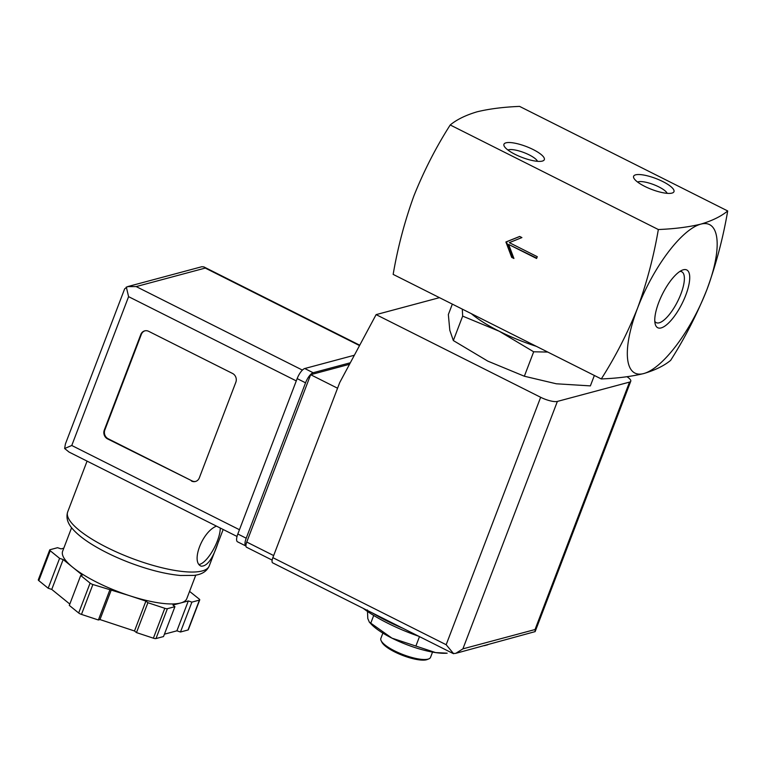 <?xml version="1.0" encoding="UTF-8"?>
<svg xmlns="http://www.w3.org/2000/svg" width="766" height="766" viewBox="0 0 766 766"><rect width="100%" height="100%" fill="white"/><g stroke="black" fill="none" stroke-linecap="round" stroke-linejoin="round"><path stroke-width="1.15" d="M658.339 229.532C653.752 256.39 646.83 282.587 637.561 308.143A83.073 28.007 -63.3 0 1 700.775 224.141C688.596 227.081 674.453 228.881 658.339 229.532L450.216 124.973C456.814 119.544 465.795 115.149 477.151 111.788C489.321 108.849 503.463 107.049 519.587 106.397L727.7 210.956C721.103 216.385 712.131 220.78 700.775 224.141A83.073 28.007 -63.3 0 1 706.932 289.558A83.073 28.007 -63.3 0 1 643.718 373.559A83.073 28.007 -63.3 0 1 637.561 308.143C627.478 333.267 615.376 356.87 601.281 378.95L393.159 274.391C397.745 247.542 404.668 221.336 413.937 195.79C424.019 170.655 436.113 147.053 450.216 124.973M536.583 258.477L537.272 256.687L509.323 242.64L521.914 237.575L519.683 236.445L505.905 241.989L511.688 257.366L513.929 258.487L508.634 244.431L536.583 258.477M452.333 304.121L448.349 314.548L449.805 330.28L453.338 340.554L487.798 361.121L524.346 376.23L556.317 383.785L590.375 385.892L594.359 375.474M547.728 352.054L533.682 351.795L499.212 331.238L462.664 316.119L453.338 340.554M462.664 316.119L462.31 309.138M533.682 351.795L524.346 376.23M679.882 271.432A28.466 9.594 -63.3 0 1 681.778 271.786A28.466 9.594 -63.3 0 1 680.878 294.039A28.466 9.594 -63.3 0 1 656.223 322.649A28.466 9.594 -63.3 0 1 654.806 321.337M685.742 295.236A32.325 10.896 -63.3 0 1 668.23 323.348A32.325 10.896 -63.3 0 1 655.208 324.066A32.325 10.896 -63.3 0 1 662.504 293.952A32.325 10.896 -63.3 0 1 682.305 270.13A32.325 10.896 -63.3 0 1 685.742 295.236M601.281 378.95C617.396 378.299 631.538 376.499 643.718 373.559C655.064 370.198 664.045 365.803 670.643 360.374C684.747 338.304 696.84 314.692 706.932 289.558C716.191 264.021 723.114 237.814 727.7 210.956M505.962 142.83A21.601 5.841 20.9 0 0 504.181 146.095A21.601 5.841 20.9 0 0 522.048 157.413A21.601 5.841 20.9 0 0 542.903 160.889A21.601 5.841 20.9 0 0 532.475 149.207A21.601 5.841 20.9 0 0 505.962 142.83M635.617 174.839A21.601 5.841 20.9 0 0 633.846 178.114A21.601 5.841 20.9 0 0 651.703 189.432A21.601 5.841 20.9 0 0 672.567 192.898A21.601 5.841 20.9 0 0 662.14 181.226A21.601 5.841 20.9 0 0 635.617 174.839M471.291 313.648A73.105 19.772 20.9 0 0 499.212 331.238A73.105 19.772 20.9 0 0 536.382 346.347M363.237 608.367A73.105 19.772 20.9 0 0 418.791 636.278M367.441 609.956L367.795 618.535L369.346 622.145L391.972 638.155L435.576 652.584L447.172 653.178A46.515 12.582 20.9 0 1 435.576 652.584A46.515 12.582 20.9 0 1 391.972 638.155A46.515 12.582 20.9 0 1 371.251 624.185L369.336 622.145M373.712 615.462L370.811 623.074M419.49 636.623L415.995 645.776M382.876 633.118L380.855 638.413A26.58 7.191 20.9 0 0 381.133 640.682L381.908 642.243A25.249 6.837 20.9 0 0 402.801 655.476A25.249 6.837 20.9 0 0 427.189 659.536L428.807 658.884A26.58 7.191 20.9 0 0 430.521 657.381L432.541 652.086M381.133 640.682A26.58 7.191 20.9 0 0 403.127 654.614A26.58 7.191 20.9 0 0 428.807 658.884M505.905 241.989L506.46 241.845L512.243 257.223L513.727 257.96M519.76 236.493L506.46 241.845M511.688 257.366L512.243 257.223M508.634 244.431L536.727 258.123M667.167 193.329A16.335 4.424 20.9 0 0 654.384 184.893A16.335 4.424 20.9 0 0 638.241 181.801A16.335 4.424 20.9 0 0 637.58 182.04M537.502 161.32A16.335 4.424 20.9 0 0 524.729 152.884A16.335 4.424 20.9 0 0 508.576 149.782A16.335 4.424 20.9 0 0 507.915 150.021M349.507 364.29L310.651 374.698L246.748 542.05A6.645 2.241 116.7 0 0 246.537 547.24L272.15 560.109M557.38 401.422A13.29 3.6 -159.1 0 1 540.652 397.286L376.116 314.625L339.731 382.54L272.859 557.658A6.645 2.241 116.7 0 0 272.648 562.847L453.127 653.522L455.799 653.35L462.894 648.859L557.38 401.422L629.528 382.1A13.29 3.6 -159.1 0 0 630.763 381.219A13.29 3.6 -159.1 0 0 626.981 376.738M456.526 653.139L535.166 631.605L535.041 629.537L629.528 382.1M376.116 314.625L439.473 297.658M453.625 653.704L446.166 644.723L272.859 557.658M310.651 374.698L337.557 388.218M216.491 526.137C202.368 531.518 190.61 562.292 201.19 566.17C207.385 566.4 213.159 558.146 218.53 541.399M71.611 527.707L62.64 551.204A66.46 17.982 20.9 0 0 72.741 567.3L63.166 559.534L59.595 558.347L50.221 550.744A3.323 0.9 -159.1 0 1 49.713 549.94A3.323 0.9 -159.1 0 1 50.02 549.72L57.546 547.7L61.127 548.887L63.798 548.169M82.316 575.075L72.741 567.3A66.46 17.982 20.9 0 0 128.65 595.393L92.887 584.515A3.323 0.9 -159.1 0 1 90.091 583.108L80.717 575.496L82.316 575.075M145.904 601.099L128.65 595.393A66.46 17.982 20.9 0 0 180.632 602.995L172.944 605.054L174.926 606.672L167.39 608.683A3.323 0.9 -159.1 0 1 164.795 608.3L147.895 602.708L145.904 601.099L134.5 630.983L99.973 619.56L98.383 619.991L81.474 614.399A3.323 0.9 -159.1 0 1 78.678 612.992L69.304 605.389L80.717 575.496M189.566 591.381L199.227 599.079A3.323 0.9 -159.1 0 1 199.734 599.883A3.323 0.9 -159.1 0 1 199.419 600.104L191.893 602.124L188.321 600.937L180.632 602.995A66.46 17.982 20.9 0 0 186.808 598.619L195.78 575.122M127.577 286.618L201.87 266.712L203.909 266.922L205.269 268.071L136.185 286.58L127.577 286.618L124.647 288.849L65.416 443.954L64.631 448.512L69.045 452.064L237.029 536.459M191.452 481.038A6.645 5.994 -105 0 0 195.454 481.479A6.645 5.994 -105 0 0 199.323 477.869L235.842 382.244A6.645 5.994 -105 0 0 232.538 373.454L148.671 331.324A6.645 5.994 -105 0 0 144.678 330.883A6.645 5.994 -105 0 0 140.8 334.493L104.281 430.119A6.645 5.994 -105 0 0 107.594 438.908L192.007 480.885A6.645 5.994 -105 0 0 195.732 481.402M350.311 362.778L313.131 372.736A9.968 3.361 116.7 0 0 305.548 382.818L246.212 538.211A9.968 3.361 116.7 0 0 245.896 546.005A9.968 3.361 116.7 0 0 245.943 546.034M354.352 355.242L304.753 368.523A9.968 3.361 116.7 0 0 297.16 378.605L237.824 533.998A9.968 3.361 116.7 0 0 237.508 541.792L245.896 546.005M126.304 287.011L128.592 296.662L296.289 380.903M128.592 296.662L71.765 445.486L64.631 448.512M59.595 558.347L48.181 588.231L38.807 580.628A3.323 0.9 -159.1 0 1 38.3 579.824L49.713 549.94M63.166 559.534L51.753 589.418L48.181 588.231M69.811 604.068L51.753 589.418M109.787 590.107L98.383 619.991M111.386 589.676L99.973 619.56M147.895 602.708L136.482 632.592L134.5 630.983M174.926 606.672L163.512 636.556L155.977 638.566A3.323 0.9 -159.1 0 1 153.382 638.183L136.482 632.592M188.321 600.937L176.908 630.82L164.422 634.171M191.893 602.124L180.479 632.007L176.908 630.82M199.734 599.883L188.321 629.767A3.323 0.9 -159.1 0 1 188.015 629.987L180.479 632.007M144.956 330.816A6.645 5.994 -105 0 0 141.356 334.34L104.837 429.975A6.645 5.994 -105 0 0 108.15 438.755L192.007 480.885M199.275 564.456A23.258 7.842 116.7 0 0 217.41 540.844A23.258 7.842 116.7 0 0 220.273 528.042M372.276 612.905A78.419 21.218 20.9 0 0 402.782 628.235M446.166 644.723L540.652 397.286M462.894 648.859L535.041 629.537M246.748 542.05L273.654 555.561M87.075 461.122L67.686 511.908A75.757 20.5 20.9 0 0 131.149 558.079A75.757 20.5 20.9 0 0 209.233 565.959L223.165 529.488M205.269 268.071L359.532 345.581M136.185 286.58L302.407 370.093M71.765 445.486L239.452 529.727M304.753 368.523L313.131 372.736M297.16 378.605L305.548 382.818M237.824 533.998L246.212 538.211M50.221 550.744L38.807 580.628M90.091 583.108L78.678 612.992M92.887 584.515L81.474 614.399M164.795 608.3L153.382 638.183M167.39 608.683L155.977 638.566M199.419 600.104L188.015 629.987M141.356 334.34L140.8 334.493M104.837 429.975L104.281 430.119M108.15 438.755L107.594 438.908M371.491 612.513L403.443 628.56M484.351 645.69L487.798 644.761M535.147 631.596L630.763 381.219M203.909 266.922L359.733 345.207M67.686 511.908C65.886 517.625 67.571 523.35 72.751 529.095C77.069 534.007 83.255 538.986 91.307 544.023C102.184 550.811 114.766 556.959 129.071 562.474C148.24 569.751 165.389 574.088 180.517 575.496L193.951 575.4C201.707 574.557 206.801 571.417 209.233 565.959"/></g></svg>
